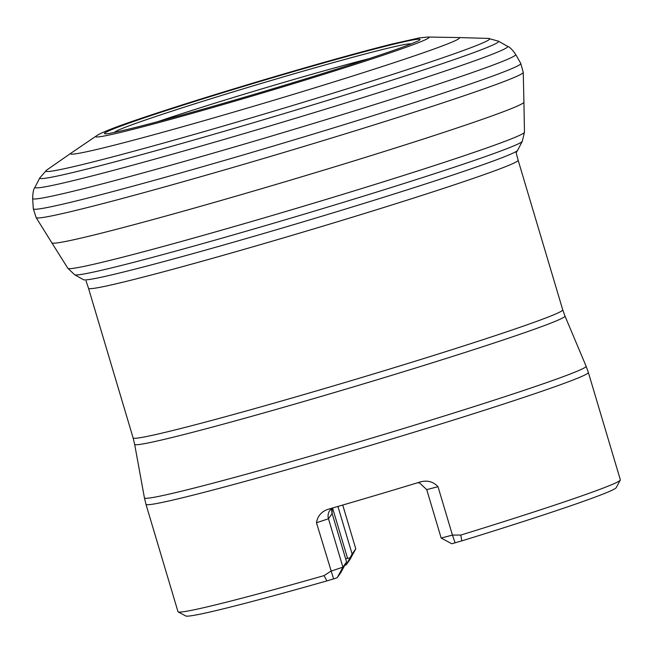<?xml version="1.0" encoding="UTF-8"?>
<svg xmlns="http://www.w3.org/2000/svg" width="653" height="653" viewBox="0 0 653 653"><rect width="100%" height="100%" fill="white"/><g stroke="black" fill="none" stroke-linecap="round" stroke-linejoin="round"><path stroke-width="0.98" d="M316.468 522.743C317.603 516.05 321.431 511.585 327.961 509.332A230.803 7.648 -16.6 0 0 420.736 481.816C427.568 480.11 433.323 481.734 438.008 486.697L452.439 535.093L460.822 535.06A230.803 7.648 -16.6 0 0 620.301 480.086A230.803 7.648 -16.6 0 0 620.35 479.808L588.345 372.455A230.803 7.648 163.4 0 1 369.345 445.721A230.803 7.648 163.4 0 1 145.978 504.328L177.983 611.681A230.803 7.648 -16.6 0 0 178.179 611.894A230.803 7.648 -16.6 0 0 324.051 575.628L330.9 571.146L342.907 567.163L346.572 561.939L340.997 572.297L337.193 577.725L342.907 567.163L328.475 518.76L332.132 513.552A9.722 9.705 35.1 0 1 332.091 508.14L329.83 510.417A9.722 9.705 -144.9 0 0 328.475 518.76L316.468 522.743L333.585 578.917L337.193 577.725M327.48 509.479L327.961 509.332M420.736 481.816L421.267 481.669M178.179 611.894L185.73 615.967A224.73 7.452 163.4 0 0 326.9 580.901L333.585 578.917M345.657 558.878A98.399 3.265 -16.6 0 1 347.543 558.266L349.943 557.956L346.253 564.812L350.057 559.384L355.779 548.806L352.114 554.038L337.928 506.442M346.253 564.812A104.456 3.461 -16.6 0 0 344.825 565.269A104.456 3.461 -16.6 0 1 346.261 564.796M417.724 482.73L419.593 482.959L426.736 489.636L441.167 538.039L451.745 543.753L461.81 540.888A224.73 7.452 163.4 0 0 616.22 487.636L620.301 480.086M460.822 535.06L461.81 540.888M326.9 580.901L324.051 575.628M349.943 557.956L352.114 554.038M441.175 538.048L452.439 535.093L455.125 542.872M369.01 58.688A145.244 4.816 -16.6 0 0 157.7 121.687M410.908 44.037A154.63 5.126 -16.6 0 0 261.339 83.404A154.63 5.126 -16.6 0 0 114.618 132.371M419.969 39.711A164.646 5.461 -16.6 0 0 250.181 84.4A164.646 5.461 -16.6 0 0 107.157 133.71C106.823 133.685 107.647 134.322 135.498 127.449C178.726 116.675 264.465 91.902 329.969 71.242C366.341 59.774 392.543 51.007 408.582 44.943L417.896 41.082A164.646 5.461 -16.6 0 0 419.969 39.711M428.956 37.613A173.869 5.763 -16.6 0 0 427.911 37.033L419.275 37.915L390.992 44.29C358.081 52.599 315.505 64.508 263.273 80.009C192.798 100.986 133.473 120.274 111.63 128.837C102.986 132.257 97.958 134.583 96.562 135.808A173.869 5.763 -16.6 0 0 251.699 96.203A173.869 5.763 -16.6 0 0 428.956 37.613M516.311 152.492L517.641 150.304A226.624 7.518 -16.6 0 1 517.576 150.402A226.624 7.518 -16.6 0 1 301.58 222.306A226.624 7.518 -16.6 0 1 83.502 279.729L74.671 274.758L67.871 268.31L51.856 242.843L36.127 217.596L33.311 208.756L32.65 198.488C32.813 192.496 33.613 188.725 35.033 187.166L39.809 177.877L46.722 170.074L71.479 152.835A202.83 6.726 -16.6 0 0 252.972 106.447A202.83 6.726 -16.6 0 0 459.337 38.217A202.83 6.726 -16.6 0 0 458.218 37.547L427.911 37.033M46.722 170.074A231.546 7.681 -16.6 0 0 254.401 116.936A231.546 7.681 -16.6 0 0 489.554 39.18A231.546 7.681 -16.6 0 0 488.371 38.413L458.218 37.547M39.809 177.877A239.406 7.934 -16.6 0 0 262.996 119.891A239.406 7.934 -16.6 0 0 498.508 41.743A239.406 7.934 -16.6 0 0 498.427 41.163L488.371 38.413M35.033 187.166A246.638 8.179 -16.6 0 0 264.987 127.417A246.638 8.179 -16.6 0 0 507.593 46.918A246.638 8.179 -16.6 0 0 507.512 46.314L498.427 41.163M32.65 198.488A252.042 8.358 -16.6 0 0 270.603 136.338A252.042 8.358 -16.6 0 0 515.617 54.942A252.042 8.358 -16.6 0 0 515.707 54.485C512.287 49.555 509.552 46.836 507.512 46.314M33.311 208.756A254.335 8.432 -16.6 0 0 273.444 146.035A254.335 8.432 -16.6 0 0 520.686 63.896A254.335 8.432 -16.6 0 0 520.776 63.439L515.707 54.485M36.127 217.596A254.172 8.424 -16.6 0 0 278.08 154.181A254.172 8.424 -16.6 0 0 523.135 72.703A254.172 8.424 -16.6 0 0 523.257 72.377L520.776 63.439M51.856 242.843A246.303 8.162 -16.6 0 0 286.332 181.387A246.303 8.162 -16.6 0 0 523.796 102.431A246.303 8.162 -16.6 0 0 523.918 102.113L523.257 72.377M67.871 268.31A238.231 7.901 -16.6 0 0 294.691 208.854A238.231 7.901 -16.6 0 0 524.343 132.494A238.231 7.901 -16.6 0 0 524.465 132.192L523.918 102.113M74.671 274.758A233.676 7.746 -16.6 0 0 299.539 215.547A233.676 7.746 -16.6 0 0 522.253 141.407A233.676 7.746 -16.6 0 0 522.31 141.309L524.465 132.192M586.1 366.202L564.959 316.036A224.51 7.444 163.4 0 1 564.869 316.411A224.51 7.444 163.4 0 1 347.045 388.788A224.51 7.444 163.4 0 1 134.649 444.309L144.427 497.864A230.444 7.64 -16.6 0 0 362.431 440.881A230.444 7.64 -16.6 0 0 586.01 366.586A230.444 7.64 -16.6 0 0 586.1 366.202L588.345 372.455M88.514 288.291L133.114 437.902A224.15 7.428 -16.6 0 0 345.551 382.332A224.15 7.428 -16.6 0 0 562.633 310.183A224.15 7.428 -16.6 0 0 562.739 309.832L518.139 160.222A224.15 7.428 163.4 0 1 518.033 160.573A224.15 7.428 163.4 0 1 300.951 232.721A224.15 7.428 163.4 0 1 88.514 288.291L86.057 280.929M426.736 489.636L438.008 486.697M347.543 558.266L332.565 508.001M342.727 505.055L355.771 548.822L342.735 505.047M332.124 513.519L346.572 561.939L332.132 513.552L332.099 508.14M71.479 152.835L96.562 135.808M517.641 150.304L522.31 141.309M350.057 559.384L355.779 548.822M144.427 497.864L145.978 504.328M564.959 316.036L562.739 309.832M133.114 437.902L134.649 444.309M518.139 160.222L516.156 152.712"/></g></svg>
